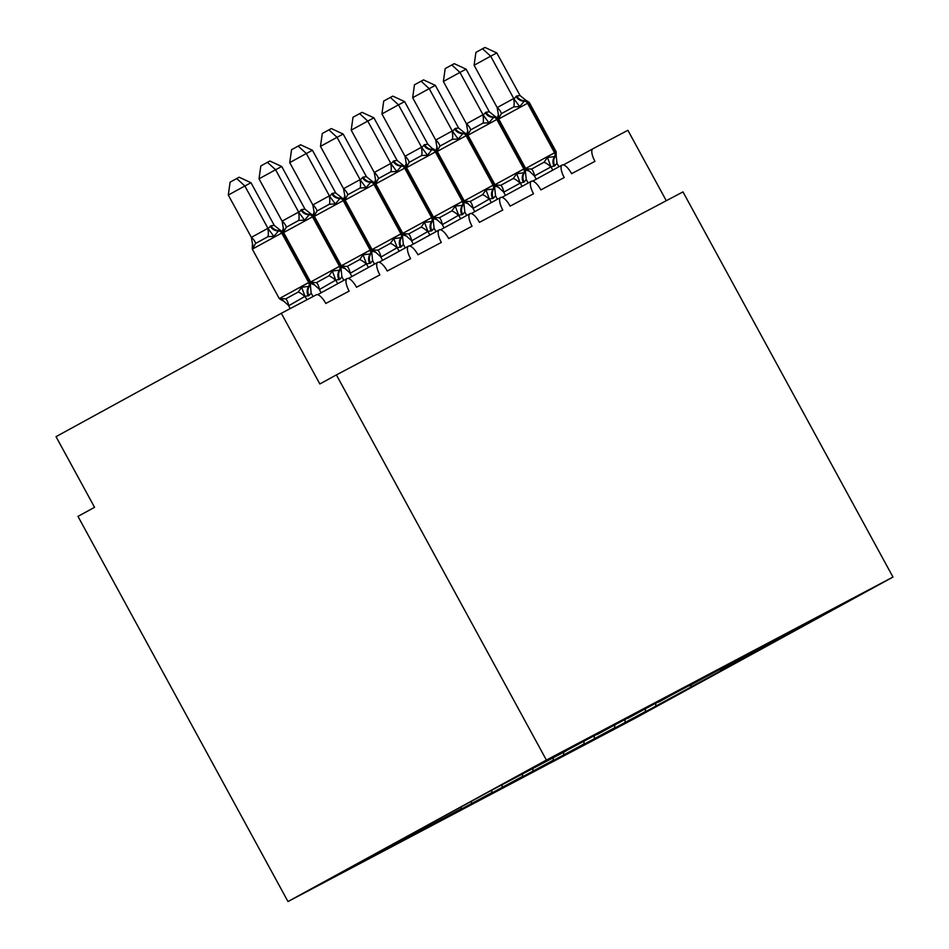 <?xml version="1.0" encoding="UTF-8"?>
<svg xmlns="http://www.w3.org/2000/svg" width="949" height="949" viewBox="0 0 949 949"><rect width="100%" height="100%" fill="white"/><g stroke="black" fill="none" stroke-linecap="round" stroke-linejoin="round"><path stroke-width="1.42" d="M287.986 901.55L77.984 516.398L94.556 507.324L56.027 436.659L281.307 313.3L319.837 383.965L336.397 374.902L546.387 760.054L287.986 901.55L634.573 718.547L892.973 577.051L546.387 760.054M627.348 721.406L645.439 711.513L645.486 709.033M781.146 637.194L816.816 618.558L627.443 721.56M655.759 706.056L655.818 703.423M281.307 313.3L316.325 294.807A12.076 4.164 61.3 0 1 325.792 303.455L349.149 291.129A12.076 4.164 -118.7 0 1 347.037 278.591A12.076 4.164 -118.7 0 1 356.527 287.239L379.873 274.902A12.076 4.164 -118.7 0 1 377.761 262.363A12.076 4.164 -118.7 0 1 387.251 271.011L410.597 258.686A12.076 4.164 -118.7 0 1 408.485 246.147A12.076 4.164 -118.7 0 1 417.975 254.783L441.321 242.458A12.076 4.164 -118.7 0 1 439.209 229.919A12.076 4.164 -118.7 0 1 448.699 238.567L472.056 226.23A12.076 4.164 -118.7 0 1 469.945 213.691A12.076 4.164 -118.7 0 1 479.423 222.339L502.78 210.014A12.076 4.164 -118.7 0 1 500.669 197.475A12.076 4.164 -118.7 0 1 510.147 206.111L533.504 193.786A12.076 4.164 -118.7 0 1 531.393 181.247A12.076 4.164 -118.7 0 1 540.883 189.895L564.228 177.558A12.076 4.164 -118.7 0 1 562.116 165.031A12.076 4.164 -118.7 0 1 571.606 173.667L594.952 161.342A12.076 4.164 -118.7 0 1 592.84 148.803A12.076 4.164 -118.7 0 1 592.864 148.791L627.894 130.298L666.281 200.713M596.624 737.634L614.715 727.729L614.762 725.25M645.439 711.513L596.707 737.788M625.035 722.284L625.083 719.65M565.901 753.862L583.991 743.957L584.038 741.477M614.715 727.729L565.984 754.016M594.311 738.5L594.359 735.866M535.177 770.078L553.267 760.173L553.314 757.693M583.991 743.957L535.26 770.232M563.587 754.728L563.635 752.094M504.453 786.306L522.531 776.401L522.579 773.921M553.267 760.173L504.536 786.46M532.864 770.956L532.911 768.322M473.729 802.534L491.807 792.629L491.855 790.149M522.531 776.401L473.812 802.688M502.14 787.172L502.187 784.693M442.993 818.75L461.084 808.845L461.119 806.935M491.807 792.629L443.088 818.904M471.404 803.4L471.451 801.276M412.269 834.978L430.36 825.072L430.383 823.768M461.084 808.845L412.352 835.132M440.68 819.628L440.716 818.109M781.324 637.301L809.651 621.797L750.422 653.422M750.6 653.529L778.927 638.013L719.698 669.638M719.876 669.745L748.203 654.241L688.974 685.866M689.152 685.973L717.468 670.469L658.25 702.094M658.416 702.201L686.744 686.685L627.526 718.31M627.692 718.417L656.02 702.912L596.802 734.538M596.968 734.645L625.296 719.14L566.067 750.766M566.245 750.873L489.696 791.288L364.143 860.043L399.636 841.3L399.648 840.6M399.636 841.3L381.545 851.206M430.36 825.072L381.628 851.36M409.956 835.844L409.98 834.942M892.973 577.051L682.983 191.9L336.397 374.902M691.263 687.313L691.038 684.976M309.042 295.566A8.849 8.304 62.2 0 1 309.327 286.325L310.406 285.519L311.177 293.087L309.042 295.566L305.032 296.337L288.793 305.697L280.904 298.579L285.756 298.864L298.188 292.055L301.616 287.239L309.327 286.325A4.021 3.772 -117.8 0 0 309.457 282.126L310.406 281.639L310.394 285.519M270.24 226.147A8.849 8.304 62.2 0 0 278.152 230.892A4.021 3.772 62.2 0 1 281.746 233.051L283.431 232.173L280.133 230.085L278.887 230.5L273.881 236.384L267.974 236.657L255.554 243.466L253.181 247.725L252.315 245.257L252.315 249.136L279.279 298.603L309.457 282.126L282.494 232.659A4.021 3.772 -117.8 0 0 278.887 230.5A8.849 8.304 62.2 0 1 270.975 225.755L274.261 225.376L250.999 182.73L244.854 185.98L268.104 228.614L270.975 225.755M228.294 195.043L230.109 182.161L236.728 178.531L244.854 185.98L228.294 195.043L251.366 237.369L267.938 228.294M253.181 247.725L251.366 237.369M306.907 299.777L305.198 296.657M290.204 308.603L288.638 305.72M313.051 296.539L311.177 293.087M279.279 298.603L282.577 300.691L280.904 298.579M305.032 296.337L301.616 287.239M280.133 230.085L274.261 225.376M273.881 236.384L268.104 228.614M236.728 178.531L239.172 177.238L250.999 182.73M339.766 279.338A8.849 8.304 62.2 0 1 340.05 270.097L341.13 269.291L341.901 276.859L339.766 279.338L335.756 280.109L319.516 289.469L311.628 282.351L316.48 282.636L328.912 275.839L332.34 271.011L340.05 270.097A4.021 3.772 -117.8 0 0 340.181 265.898L341.13 265.423L341.13 269.291M301.711 209.527L304.985 209.148L281.734 166.502L275.59 169.752L298.828 212.398L301.711 209.527A8.849 8.304 62.2 0 0 309.623 214.272A4.021 3.772 -117.8 0 1 313.217 216.431L314.166 215.945L310.857 213.857L309.623 214.272L304.605 220.168L298.71 220.429L286.278 227.238L283.905 231.497L283.039 229.041L282.541 231.07M259.018 178.815L260.833 165.933L267.452 162.315L275.59 169.752L259.018 178.815L282.102 221.141L298.662 212.078M283.905 231.497L282.102 221.141M337.714 283.704L335.934 280.43M321.142 292.767L319.362 289.492M343.811 280.358L341.901 276.859M310.892 283.49L313.312 284.475L311.628 282.351M335.756 280.109L332.34 271.011M310.857 213.857L304.985 209.148M304.605 220.168L298.828 212.398M267.452 162.315L269.907 161.022L281.734 166.502M370.49 263.11A8.849 8.304 62.2 0 1 370.774 253.881L371.854 253.063L372.625 260.643L370.49 263.11L366.48 263.893L350.252 273.253L342.352 266.123L347.204 266.42L359.635 259.611L363.064 254.795L370.774 253.881A4.021 3.772 -117.8 0 0 370.905 249.682L371.854 249.196L371.854 253.063M332.435 193.311L335.709 192.92L312.458 150.286L306.313 153.524L329.552 196.17L332.435 193.311A8.849 8.304 62.2 0 0 340.347 198.056A4.021 3.772 -117.8 0 1 343.941 200.215L344.89 199.729L341.593 197.641L340.347 198.056L335.341 203.94L329.433 204.213L317.002 211.01L314.629 215.281L313.763 212.813L313.277 214.842M289.742 162.599L291.557 149.717L298.176 146.087L306.313 153.524L289.742 162.599L312.826 204.925L329.386 195.85M314.629 215.281L312.826 204.925M368.437 267.476L366.658 264.202M351.877 276.55L350.086 273.276M374.535 264.142L372.625 260.643M341.628 267.262L344.036 268.247L342.352 266.123M366.48 263.893L363.064 254.795M341.581 197.629L335.709 192.92M335.341 203.94L329.552 196.17M298.176 146.087L300.631 144.794L312.458 150.286M401.213 246.894A8.849 8.304 62.2 0 1 401.51 237.653L402.578 236.847L403.349 244.415L401.213 246.894L397.204 247.665L380.976 257.025L373.087 249.907L377.927 250.192L390.359 243.383L393.788 238.567L401.51 237.653A4.021 3.772 -117.8 0 0 401.641 233.454L402.59 232.968L402.578 236.847M363.159 177.083L366.433 176.704L343.182 134.058L337.037 137.308L360.288 179.942L363.159 177.083A8.849 8.304 62.2 0 0 371.071 181.828A4.021 3.772 -117.8 0 1 374.665 183.987L375.614 183.501L372.316 181.413L371.071 181.828L366.065 187.712L360.157 187.985L347.725 194.794L345.353 199.053L344.499 196.597L344.001 198.614M320.477 146.371L322.28 133.489L328.9 129.871L337.037 137.308L320.477 146.371L343.55 188.697L360.11 179.622M345.353 199.053L343.55 188.697M399.161 251.248L397.382 247.986M382.601 260.323L380.81 257.049M405.259 247.914L403.349 244.415M372.352 251.034L374.76 252.019L373.087 249.907M397.204 247.665L393.788 238.567M372.316 181.413L366.433 176.704M366.065 187.712L360.288 179.942M328.9 129.871L331.355 128.566L343.182 134.058M431.937 230.666A8.849 8.304 62.2 0 1 432.234 221.425L433.302 220.619L434.084 228.199L431.937 230.666L427.928 231.437L411.7 240.797L403.811 233.679L408.663 233.964L421.083 227.167L424.511 222.339L432.234 221.425A4.021 3.772 -117.8 0 0 432.364 217.238L433.313 216.752L433.302 220.619M393.882 160.856L397.156 160.476L373.906 117.83L367.761 121.081L391.012 163.726L393.882 160.856A8.849 8.304 62.2 0 0 401.795 165.601A4.021 3.772 -117.8 0 1 405.389 167.759L406.338 167.285L403.04 165.185L401.795 165.601L396.789 171.496L390.881 171.757L378.449 178.566L376.077 182.825L375.223 180.369L374.725 182.398M351.201 130.155L353.004 117.261L359.624 113.643L367.761 121.081L351.201 130.155L374.274 172.469L390.834 163.406M376.077 182.825L374.274 172.469M429.885 235.032L428.106 231.758M413.325 244.095L411.546 240.832M435.982 231.686L434.084 228.199M403.076 234.818L405.484 235.803L403.811 233.679M427.928 231.437L424.511 222.339M403.04 165.185L397.156 160.476M396.789 171.496L391.012 163.726M359.624 113.643L362.079 112.35L373.906 117.83M462.673 214.438A8.849 8.304 62.2 0 1 462.958 205.209L464.025 204.391L464.808 211.971L462.673 214.438L458.652 215.221L442.424 224.581L434.535 217.451L439.387 217.748L451.807 210.939L455.235 206.123L462.958 205.209A4.021 3.772 -117.8 0 0 463.088 201.01L464.037 200.524L464.025 204.391M433.764 148.957L431.783 149.776L427.513 155.268L421.605 155.541L409.173 162.35L406.813 166.609L405.947 164.141L405.448 166.17M381.925 113.927L383.728 101.045L390.347 97.415L398.485 104.853L404.63 101.614L427.88 144.248L424.606 144.639L421.736 147.498L398.485 104.853L381.925 113.927L404.998 156.253L421.57 147.178M406.813 166.609L404.998 156.253M460.609 218.804L458.83 215.53M444.049 227.879L442.27 224.605M466.706 215.47L464.808 211.971M433.8 218.59L436.208 219.575L434.535 217.451M458.652 215.221L455.235 206.123M424.606 144.639A8.849 8.304 62.2 0 0 432.519 149.384A4.021 3.772 -117.8 0 1 436.113 151.543L437.062 151.057L432.459 148.637L427.88 144.248M427.513 155.268L421.736 147.498M390.347 97.415L392.803 96.122L404.63 101.614M493.397 198.222A8.849 8.304 62.2 0 1 493.682 188.981L494.749 188.175L495.532 195.743L493.397 198.222L489.387 198.993L473.148 208.353L465.259 201.235L470.111 201.52L482.543 194.711L485.959 189.895L493.682 188.981A4.021 3.772 -117.8 0 0 493.812 184.782L494.761 184.296L494.749 188.175M455.33 128.412L458.616 128.032L435.354 85.386L429.209 88.637L452.459 131.27L455.33 128.412A8.849 8.304 62.2 0 0 463.242 133.157A4.021 3.772 -117.8 0 1 466.837 135.316L467.786 134.829L464.488 132.741L463.242 133.157L458.237 139.04L452.329 139.313L439.909 146.122L437.536 150.381L436.67 147.925L436.172 149.942M412.649 97.7L414.464 84.817L421.071 81.199L429.209 88.637L412.649 97.7L435.721 140.025L452.293 130.962M437.536 150.381L435.721 140.025M491.345 202.576L489.554 199.314M474.773 211.651L472.993 208.377M497.43 199.243L495.532 195.743M464.524 202.362L466.932 203.347L465.259 201.235M489.387 198.993L485.959 189.895M464.488 132.741L458.616 128.032M458.237 139.04L452.459 131.27M421.071 81.199L423.527 79.894L435.354 85.386M528.166 183.015L526.256 179.527L524.121 181.994A8.849 8.304 62.2 0 1 524.406 172.754L525.485 171.947L525.485 168.08L524.536 168.566A4.021 3.772 -117.8 0 1 524.406 172.754L516.695 173.667L513.267 178.495L500.835 185.292L495.983 185.008L497.656 187.131M486.066 112.196L489.34 111.804L466.089 69.158L459.945 72.409L483.183 115.054L486.066 112.196A8.849 8.304 62.2 0 0 493.966 116.941A4.021 3.772 -117.8 0 1 497.573 119.088L498.522 118.613L495.212 116.513L493.966 116.941L488.96 122.824L483.053 123.097L470.633 129.894L468.26 134.153L467.394 131.697L466.896 133.726M443.373 81.484L445.188 68.589L451.807 64.971L459.945 72.409L443.373 81.484L466.445 123.797L483.017 114.734M468.26 134.153L466.445 123.797M522.069 186.36L520.277 183.086L503.717 192.161L495.983 185.008M505.497 195.423L503.717 192.161M524.121 181.994L520.277 183.086M525.473 171.947L526.256 179.527M520.111 182.766L516.695 173.667M495.212 116.513L489.34 111.804M488.96 122.824L483.183 115.054M451.807 64.971L454.263 63.678L466.089 69.158M558.89 166.799L556.98 163.299L554.845 165.767A8.849 8.304 62.2 0 1 555.129 156.538L556.209 155.719L556.209 151.852L555.26 152.338A4.021 3.772 -117.8 0 1 555.129 156.538L547.419 157.451L543.991 162.267L531.559 169.076L526.707 168.792L528.391 170.903L525.983 169.918M516.79 95.968L520.064 95.576L496.813 52.942L490.669 56.181L513.907 98.826L516.79 95.968A8.849 8.304 62.2 0 0 524.702 100.713A4.021 3.772 -117.8 0 1 528.296 102.872L529.245 102.385L525.948 100.297L524.702 100.713L519.696 106.596L513.789 106.869L501.357 113.678L498.984 117.937L498.118 115.47L497.632 117.498M474.097 65.256L475.912 52.373L482.531 48.743L490.669 56.181L474.097 65.256L497.181 107.581L513.741 98.506M498.984 117.937L497.181 107.581M552.793 170.132L551.013 166.858L534.441 175.933L526.707 168.792M536.232 179.207L534.441 175.933M554.845 165.767L551.013 166.858M556.209 155.731L556.98 163.299M550.835 166.55L547.419 157.451M525.936 100.297L520.064 95.576M519.696 106.596L513.907 98.826M482.531 48.743L484.986 47.45L496.813 52.942M592.828 148.815L563.433 164.901L592.84 148.803M309.493 282.185L300.501 287.132M308.306 295.946A8.849 8.304 62.2 0 1 308.591 286.717A4.021 3.772 62.2 0 0 308.722 282.517L281.746 233.051L252.315 249.136M305.092 296.776A8.849 2.906 42.7 0 0 298.188 292.055M288.793 305.697A8.849 2.93 79.9 0 0 285.756 298.864M267.974 236.657A8.849 2.93 79.9 0 0 267.772 228.329M255.554 243.466A8.849 2.906 42.7 0 0 251.485 237.25M340.216 265.957L331.225 270.916M310.596 282.031L340.181 265.898L313.217 216.431L283.644 232.552M300.963 209.919A8.849 8.304 62.2 0 0 308.876 214.664A4.021 3.772 62.2 0 1 312.47 216.823L339.445 266.289A4.021 3.772 62.2 0 1 339.315 270.489A8.849 8.304 62.2 0 0 339.03 279.73M335.816 280.548A8.849 2.906 42.7 0 0 328.912 275.839M319.516 289.469A8.849 2.93 79.9 0 0 316.48 282.636M298.71 220.429A8.849 2.93 79.9 0 0 298.508 212.102M286.278 227.238A8.849 2.906 42.7 0 0 282.209 221.022M370.94 249.729L361.949 254.688M341.32 265.803L370.905 249.682L343.941 200.215L314.368 216.325M331.699 193.703A8.849 8.304 62.2 0 0 339.612 198.448A4.021 3.772 62.2 0 1 343.206 200.595L370.169 250.073A4.021 3.772 62.2 0 1 370.039 254.273A8.849 8.304 62.2 0 0 369.754 263.502M366.551 264.32A8.849 2.906 42.7 0 0 359.635 259.611M350.252 273.253A8.849 2.93 79.9 0 0 347.204 266.42M329.433 204.213A8.849 2.93 79.9 0 0 329.232 195.874M317.002 211.01A8.849 2.906 42.7 0 0 312.933 204.806M401.664 233.513L392.672 238.472M372.044 249.587L401.641 233.454L374.665 183.987L345.092 200.109M362.423 177.475A8.849 8.304 62.2 0 0 370.335 182.22A4.021 3.772 62.2 0 1 373.93 184.379L400.893 233.845A4.021 3.772 62.2 0 1 400.763 238.045A8.849 8.304 62.2 0 0 400.478 247.274M397.275 248.104A8.849 2.906 42.7 0 0 390.359 243.383M380.976 257.025A8.849 2.93 79.9 0 0 377.927 250.192M360.157 187.985A8.849 2.93 79.9 0 0 359.956 179.658M347.725 194.794A8.849 2.906 42.7 0 0 343.657 188.578M393.147 161.247A8.849 8.304 62.2 0 0 401.059 165.992A4.021 3.772 62.2 0 1 404.654 168.151L405.389 167.759L432.364 217.238L423.396 222.244M402.767 233.359L431.629 217.618L404.654 168.151L375.816 183.881M431.202 231.058A8.849 8.304 62.2 0 1 431.498 221.817A4.021 3.772 62.2 0 0 431.629 217.618L432.364 217.238M427.999 231.876A8.849 2.906 42.7 0 0 421.083 227.167M411.7 240.797A8.849 2.93 79.9 0 0 408.663 233.964M390.881 171.757A8.849 2.93 79.9 0 0 390.68 163.43M378.449 178.566A8.849 2.906 42.7 0 0 374.381 172.35M463.112 201.058L454.132 206.016M433.491 217.131L463.088 201.01L436.113 151.543L406.54 167.653M423.871 145.031A8.849 8.304 62.2 0 0 431.783 149.776A4.021 3.772 62.2 0 1 435.377 151.923L462.353 201.402A4.021 3.772 62.2 0 1 462.222 205.601A8.849 8.304 62.2 0 0 461.926 214.83M458.723 215.648A8.849 2.906 42.7 0 0 451.807 210.939M442.424 224.581A8.849 2.93 79.9 0 0 439.387 217.748M421.605 155.541A8.849 2.93 79.9 0 0 421.403 147.202M409.173 162.35A8.849 2.906 42.7 0 0 405.104 156.134M493.836 184.841L484.856 189.8M464.227 200.915L493.812 184.782L466.837 135.316L437.275 151.437M454.595 128.803A8.849 8.304 62.2 0 0 462.507 133.548A4.021 3.772 62.2 0 1 466.101 135.707L493.077 185.174A4.021 3.772 62.2 0 1 492.946 189.373A8.849 8.304 62.2 0 0 492.661 198.602M489.447 199.432A8.849 2.906 42.7 0 0 482.543 194.711M473.148 208.353A8.849 2.93 79.9 0 0 470.111 201.52M452.329 139.313A8.849 2.93 79.9 0 0 452.127 130.986M439.909 146.122A8.849 2.906 42.7 0 0 435.828 139.906M524.572 168.614L515.58 173.572M494.951 184.687L524.536 168.566L497.573 119.088L467.999 135.209M485.319 112.575A8.849 8.304 62.2 0 0 493.231 117.32A4.021 3.772 62.2 0 1 496.825 119.479L523.801 168.946A4.021 3.772 62.2 0 1 523.67 173.145A8.849 8.304 62.2 0 0 523.385 182.386M520.171 183.204A8.849 2.906 42.7 0 0 513.267 178.495M503.872 192.125A8.849 2.93 79.9 0 0 500.835 185.292M483.053 123.097A8.849 2.93 79.9 0 0 482.851 114.758M470.633 129.894A8.849 2.906 42.7 0 0 466.564 123.678M555.295 152.386L546.304 157.344M525.675 168.471L555.26 152.338L528.296 102.872L498.723 118.981M516.054 96.359A8.849 8.304 62.2 0 0 523.955 101.104A4.021 3.772 62.2 0 1 527.561 103.263L554.524 152.73A4.021 3.772 62.2 0 1 554.394 156.929A8.849 8.304 62.2 0 0 554.109 166.158M550.894 166.977A8.849 2.906 42.7 0 0 543.991 162.267M534.607 175.909A8.849 2.93 79.9 0 0 531.559 169.076M513.789 106.869A8.849 2.93 79.9 0 0 513.587 98.542M501.357 113.678A8.849 2.906 42.7 0 0 497.288 107.462M562.116 165.031L532.709 181.129M531.393 181.247L501.985 197.345M500.669 197.475L471.262 213.572M469.945 213.691L440.538 229.8M439.209 229.919L409.814 246.016M408.485 246.147L379.09 262.244M377.761 262.363L348.354 278.472M347.037 278.591L317.63 294.688M283.431 232.173L310.406 281.639M282.588 300.691L283.893 301.023M252.742 243.964L252.315 245.257M314.166 215.945L341.13 265.423M313.312 284.475L314.617 284.795M283.478 227.736L283.051 229.041M344.89 199.729L371.854 249.196M344.036 268.247L345.341 268.579M314.202 211.508L313.775 212.813M375.614 183.501L402.59 232.968M374.76 252.019L376.065 252.351M344.926 195.292L344.499 196.585M406.338 167.285L433.313 216.752M405.484 235.803L406.801 236.123M375.65 179.064L375.223 180.369M437.062 151.057L464.037 200.524M436.208 219.575L437.525 219.907M406.374 162.837L405.947 164.141M467.786 134.829L494.761 184.296M466.944 203.347L468.248 203.679M437.098 146.62L436.67 147.914M498.522 118.613L525.485 168.08M498.972 187.451L495.248 186.146M467.833 130.393L467.406 131.697M529.245 102.385L556.209 151.852M528.391 170.903L529.696 171.235M498.557 114.165L498.13 115.47"/></g></svg>

